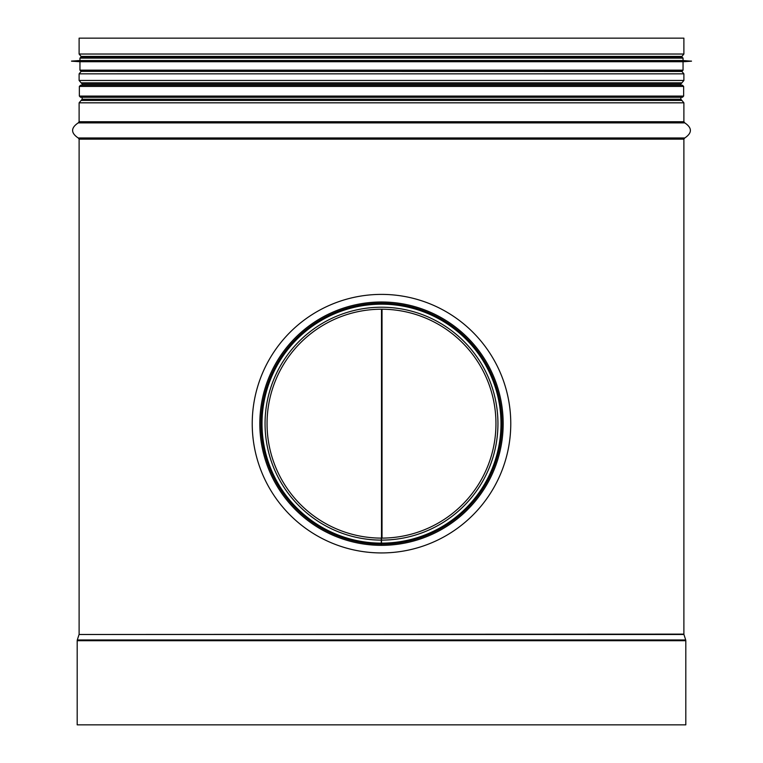 <?xml version="1.0" encoding="UTF-8"?>
<svg xmlns="http://www.w3.org/2000/svg" width="763" height="763" viewBox="0 0 763 763"><rect width="100%" height="100%" fill="white"/><g stroke="black" fill="none" stroke-linecap="round" stroke-linejoin="round"><path stroke-width="1.14" d="M382.025 309.215L382.025 538.115M381.5 309.215L381.5 538.115A114.45 114.45 0 0 0 480.652 366.498A114.45 114.45 0 0 0 282.453 366.326A114.45 114.45 0 0 0 381.3 538.115L381.29 545.345A121.679 121.679 0 0 1 276.196 362.702A121.679 121.679 0 0 1 486.908 362.892A121.679 121.679 0 0 1 381.5 545.345L381.5 538.115M77.187 724.85L685.813 724.85L685.813 640.71L77.187 640.71L77.187 724.85M683.886 54.03L79.114 54.03L79.114 38.15L683.886 38.15L683.886 54.03L681.903 56.405L81.097 56.405L84.035 56.92M381.5 544.143A120.478 120.478 0 0 0 485.869 363.493A120.478 120.478 0 0 0 277.236 363.312A120.478 120.478 0 0 0 381.29 544.143M381.5 85.227L80.554 85.227L79.352 86.438L683.648 86.438L682.446 85.227L381.5 85.227M79.352 96.071L80.554 97.273L682.446 97.273L683.648 96.071L79.352 96.071L79.352 86.438M252.229 423.665A129.271 129.271 0 0 1 446.136 311.714A129.271 129.271 0 0 1 446.136 535.616A129.271 129.271 0 0 1 252.229 423.665M683.047 58.122L79.953 58.122L79.953 60.535L683.047 60.535L683.047 58.122L681.845 56.92L81.155 56.92L680.873 56.92M691.478 61.078L71.522 61.193L691.478 61.193L683.047 60.535M691.478 61.193L683.047 61.736L79.953 61.736L71.522 61.193M683.047 61.736L683.047 70.167L681.845 71.379L81.155 71.379L79.953 70.167L683.047 70.167M685.699 639.976L683.944 634.482L79.056 634.482L77.301 639.976L685.699 639.976L685.813 640.71M79.056 634.482L683.886 634.12L683.886 139.143L684.773 137.979L78.227 137.979L79.114 139.143L683.886 139.143M78.227 137.979C70.74 132.943 70.74 127.917 78.227 122.881L684.773 122.881C692.26 127.917 692.26 132.943 684.773 137.979M79.114 121.727L683.886 121.727L683.886 102.824L79.114 102.824L79.114 121.727L78.227 122.881M79.114 102.824L82.127 99.257L680.873 99.257L681.903 100.449L81.097 100.449L681.903 100.449L683.886 102.824M82.127 85.227L82.127 84.025L680.873 84.025L681.903 82.833L81.126 82.833L681.903 82.833L683.886 80.458L683.886 73.839L79.114 73.839L79.114 80.458L683.886 80.458M81.603 71.379L681.903 71.464L683.886 73.839M381.5 543.142A119.476 119.476 0 0 0 485.01 363.989A119.476 119.476 0 0 0 278.094 363.808A119.476 119.476 0 0 0 381.29 543.142M381.5 540.109A116.443 116.443 0 0 0 482.378 365.506A116.443 116.443 0 0 0 280.727 365.324A116.443 116.443 0 0 0 381.3 540.109M77.301 639.976L77.187 640.71M79.114 634.12L79.114 139.143M684.773 122.881L683.886 121.727M680.873 99.257L680.873 97.273M680.873 85.227L680.873 84.025M82.127 99.257L82.127 97.273M82.127 84.025L79.114 80.458M81.097 71.464L79.114 73.839M681.397 71.379L681.903 71.464M678.965 56.92L681.903 56.405M79.114 54.03L81.097 56.405M683.648 96.071L683.648 86.438M79.953 58.122L81.155 56.92M79.953 60.535L71.522 61.078M79.953 61.736L79.953 70.167"/></g></svg>
